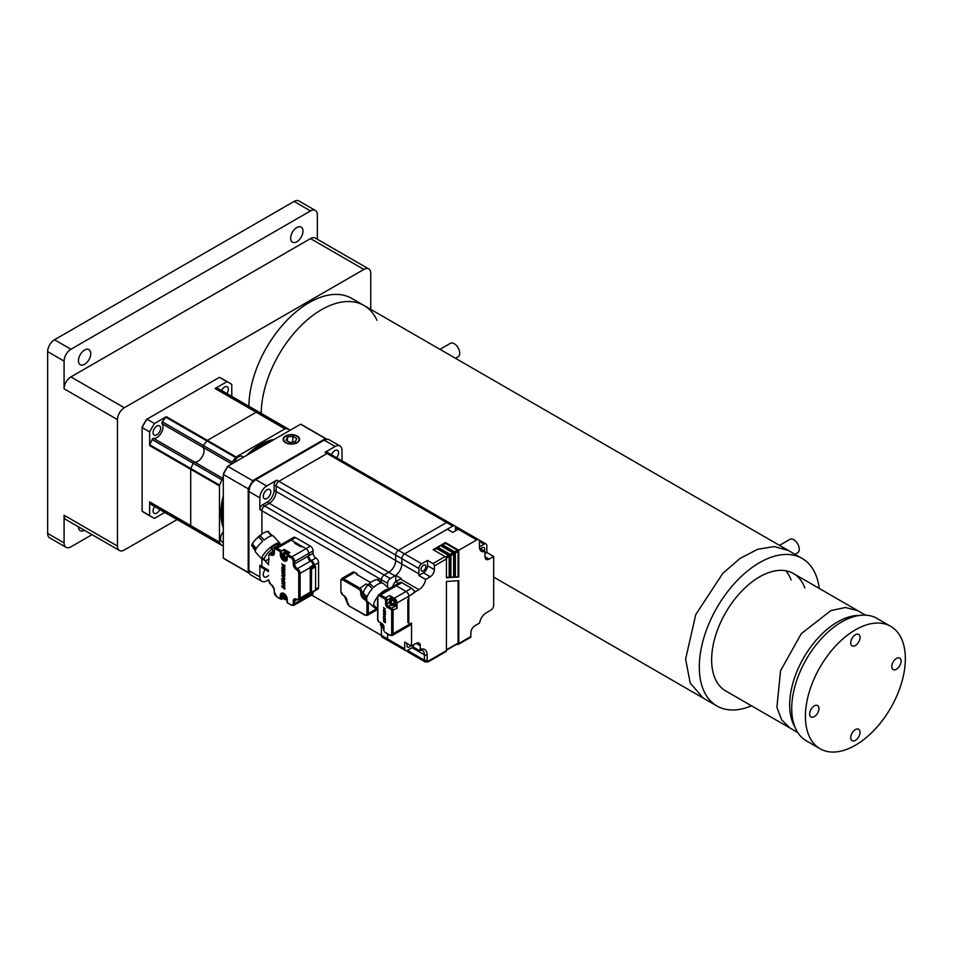 <?xml version="1.0" encoding="UTF-8"?>
<svg xmlns="http://www.w3.org/2000/svg" width="953" height="953" viewBox="0 0 953 953"><rect width="100%" height="100%" fill="white"/><g stroke="black" fill="none" stroke-linecap="round" stroke-linejoin="round"><path stroke-width="1.43" d="M84.519 530.309A8.708 5.027 -60 0 1 80.255 530.69A8.708 5.027 -60 0 1 78.456 526.818M90.773 353.599A8.708 5.027 -60 0 1 86.973 362.366A8.708 5.027 -60 0 1 80.255 364.701A8.708 5.027 -60 0 1 78.456 360.71A8.708 5.027 -60 0 1 82.256 351.943A8.708 5.027 -60 0 1 88.974 349.608A8.708 5.027 -60 0 1 90.773 353.599M302.971 231.091A8.708 5.027 -60 0 1 299.171 239.858A8.708 5.027 -60 0 1 292.464 242.193A8.708 5.027 -60 0 1 290.653 238.202A8.708 5.027 -60 0 1 294.453 229.435A8.708 5.027 -60 0 1 301.172 227.1A8.708 5.027 -60 0 1 302.971 231.091M47.65 533.418L64.077 542.9A9.685 5.587 120 0 0 66.079 547.332L49.651 537.849A9.685 5.587 -60 0 1 47.65 533.418L47.65 351.621A9.685 5.587 -60 0 1 54.5 339.768L294.072 201.44A9.685 5.587 -60 0 1 298.92 200.964L315.348 210.446A9.685 5.587 120 0 0 310.499 210.935L294.072 201.44M64.077 542.9L64.077 515.239L117.469 546.069L117.469 419.594L64.077 388.776L64.077 361.104L47.65 351.621M64.077 388.776A9.685 5.587 -60 0 1 70.927 376.911L310.499 238.595A9.685 5.587 -60 0 1 315.348 238.119L368.74 268.937A9.685 5.587 120 0 0 363.891 269.425L310.499 238.595M70.927 376.911L124.319 407.741L363.891 269.425M315.348 210.446A9.685 5.587 120 0 1 317.349 214.878L317.349 239.274M368.74 268.937A9.685 5.587 120 0 1 370.741 273.368L370.741 309.38M177.103 519.54L124.319 550.012A9.685 5.587 120 0 1 119.47 550.5A9.685 5.587 120 0 1 117.469 546.069M124.319 407.741A9.685 5.587 120 0 0 117.469 419.594M54.5 339.768L70.927 349.251L310.499 210.935M70.927 349.251A9.685 5.587 120 0 0 64.077 361.104M66.079 547.332A9.685 5.587 120 0 0 70.927 546.855L92.048 534.657M119.47 550.5L66.079 519.671A9.685 5.587 -60 0 1 64.077 515.239M248.9 406.252A85.186 49.187 -60 0 1 286.365 320.923A85.186 49.187 -60 0 1 351.728 298.396L364.046 305.508A85.186 49.187 -60 0 1 376.971 320.244M364.046 305.508A85.186 49.187 -60 0 0 298.682 328.046A85.186 49.187 -60 0 0 261.217 413.364A85.186 49.187 -60 0 1 298.682 328.046A85.186 49.187 -60 0 1 364.046 305.508L787.809 550.167M859.725 615.424A67.77 39.121 120 0 0 808.823 649.624A67.77 39.121 120 0 0 790.597 715.226A67.77 39.121 120 0 0 795.088 727.365M850.731 642.81A6.588 3.8 120 0 0 852.089 645.824A6.588 3.8 120 0 0 857.164 644.061A6.588 3.8 120 0 0 860.035 637.438A6.588 3.8 120 0 0 858.677 634.424A6.588 3.8 120 0 0 853.602 636.187A6.588 3.8 120 0 0 850.731 642.81M891.794 666.516A6.588 3.8 120 0 0 893.164 669.53A6.588 3.8 120 0 0 898.238 667.767A6.588 3.8 120 0 0 901.109 661.144A6.588 3.8 120 0 0 899.739 658.13A6.588 3.8 120 0 0 894.664 659.893A6.588 3.8 120 0 0 891.794 666.516M850.731 737.658A6.588 3.8 120 0 0 852.089 740.672A6.588 3.8 120 0 0 857.164 738.909A6.588 3.8 120 0 0 860.035 732.285A6.588 3.8 120 0 0 858.677 729.271A6.588 3.8 120 0 0 853.602 731.034A6.588 3.8 120 0 0 850.731 737.658M809.657 713.952A6.588 3.8 120 0 0 811.015 716.954A6.588 3.8 120 0 0 816.09 715.191A6.588 3.8 120 0 0 818.961 708.567A6.588 3.8 120 0 0 817.603 705.554A6.588 3.8 120 0 0 812.528 707.317A6.588 3.8 120 0 0 809.657 713.952M905.35 658.702A70.665 40.8 120 0 0 890.71 626.347A70.665 40.8 120 0 0 836.257 645.276A70.665 40.8 120 0 0 805.416 716.394A70.665 40.8 120 0 0 820.045 748.748A70.665 40.8 120 0 0 874.509 729.819A70.665 40.8 120 0 0 905.35 658.702M890.71 626.347L877.022 618.437A70.665 40.8 120 0 0 822.57 637.378A70.665 40.8 120 0 0 791.717 708.496A70.665 40.8 120 0 0 806.357 740.838L820.045 748.748M779.494 545.366L789.906 539.362A7.743 4.467 60 0 1 795.874 541.435A7.743 4.467 60 0 1 799.245 549.226A7.743 4.467 60 0 1 797.649 552.776L794.993 554.301M439.976 349.346L450.376 343.342A7.743 4.467 60 0 1 456.344 345.415A7.743 4.467 60 0 1 459.727 353.206A7.743 4.467 60 0 1 458.131 356.756L455.463 358.292M791.121 580.02A67.758 39.121 120 0 0 785.891 570.787M804.808 587.93A67.758 39.121 120 0 0 793.432 573.527A67.758 39.121 120 0 0 741.208 591.682A67.758 39.121 120 0 0 711.629 659.881A67.758 39.121 120 0 0 725.662 690.901L789.834 727.949M819.246 588.442A85.198 49.187 120 0 0 802.152 558.434A85.198 49.187 120 0 0 736.49 581.259A85.198 49.187 120 0 0 699.299 667.005A85.198 49.187 120 0 0 716.954 706.006A85.198 49.187 120 0 0 751.488 705.816M263.969 559.602A12.008 3.347 -41.9 0 1 262.039 559.328A12.008 3.347 -41.9 0 1 262.492 556.218A12.008 3.347 -41.9 0 1 271.688 546.403A12.008 3.347 -41.9 0 1 279.92 543.305L273.463 536.098A12.008 3.347 138.1 0 0 272.296 535.729L268.258 531.774M271.414 535.86A12.008 3.347 138.1 0 0 264.124 540.065L260.407 535.908L261.968 533.954L266.173 531.655L267.686 531.703L271.414 535.86M277.704 544.485A9.804 2.74 138.1 0 0 270.747 547.939M261.968 533.954L256.428 538.6L253.081 542.483L252.628 544.306A12.008 3.347 138.1 0 0 252.319 544.866A12.008 3.347 138.1 0 0 252.057 545.39L255.785 549.547A12.008 3.347 138.1 0 0 255.595 552.132L262.039 559.328M255.344 550.929L251.735 545.592M256.428 538.6L258.942 537.135L262.671 541.292A12.008 3.347 138.1 0 0 256.357 548.451L252.628 544.306M279.92 543.305A12.008 3.347 -41.9 0 1 279.979 545.247M288.723 553.336A3.776 2.18 -120 0 0 287.091 551.751A3.776 2.18 -120 0 0 285.209 551.573A3.776 2.18 -120 0 0 285.007 551.704M284.161 552.621A3.776 2.18 60 0 1 284.792 551.799A3.776 2.18 60 0 1 286.686 551.99A3.776 2.18 60 0 1 288.318 553.574M396.484 645.384A3.872 2.24 -60 0 1 396.46 645.372A3.872 2.24 -60 0 1 396.436 645.36A3.872 2.24 120 0 0 396.46 645.372L382.224 637.152A3.872 2.24 -60 0 1 381.426 635.377L381.426 626.979L381.426 635.377A3.872 2.24 120 0 0 382.224 637.152A3.872 2.24 -60 0 0 384.154 636.961M264.636 567.964A3.872 2.24 -60 0 1 262.706 568.155L260.657 566.964A3.872 2.24 120 0 1 259.847 565.189L261.908 566.38A3.872 2.24 120 0 0 262.706 568.155A3.872 2.24 -60 0 1 261.908 566.38L261.908 559.173L261.908 566.38L268.603 570.239M262.587 504.804L264.636 505.995A3.872 2.24 120 0 0 261.908 510.737A3.872 2.24 -60 0 1 264.636 505.995L269.294 503.303A9.685 5.587 120 0 0 276.144 491.45A9.685 5.587 -60 0 1 269.294 503.303L267.245 502.112A9.685 5.587 -60 0 0 274.083 490.259L274.083 484.886A3.872 2.24 120 0 1 276.823 480.145L266.697 485.994A9.685 5.587 -60 0 0 259.847 497.847L259.847 509.545A3.872 2.24 120 0 1 262.587 504.804L267.245 502.112M387.585 587.239L387.585 583.296A3.872 2.24 -60 0 1 390.325 578.554L384.154 574.993L388.812 572.3L269.294 503.303L264.636 505.995L384.154 574.993A3.872 2.24 120 0 0 381.426 579.734L381.426 582.414L381.426 579.734A3.872 2.24 -60 0 1 384.154 574.993L388.812 572.3A9.685 5.587 120 0 0 395.662 560.447L395.662 555.075A3.872 2.24 -60 0 1 398.402 550.334L446.588 522.506A3.872 2.24 -60 0 1 448.518 522.315A3.872 2.24 120 0 0 446.588 522.506L327.07 453.509A3.872 2.24 -60 0 1 329.011 453.318A3.872 2.24 120 0 0 327.07 453.509L325.021 452.318A3.872 2.24 120 0 1 326.95 452.127L454.688 525.877A3.872 2.24 -60 0 1 455.486 527.652L455.486 530.809M274.083 490.259L276.144 491.45L276.144 486.066A3.872 2.24 -60 0 1 278.884 481.325A3.872 2.24 120 0 0 276.144 486.066L274.083 484.886M276.823 480.145L278.884 481.325L327.07 453.509L278.884 481.325L398.402 550.334A3.872 2.24 120 0 0 395.662 555.075L276.144 486.066L276.144 491.45L395.662 560.447A9.685 5.587 -60 0 1 388.812 572.3L394.971 575.862A9.685 5.587 120 0 0 401.821 564.009L401.821 558.637A3.872 2.24 -60 0 1 404.56 553.884L452.746 526.068A3.872 2.24 -60 0 1 454.688 525.877L460.144 529.022M387.585 583.296L261.908 510.737L261.908 534.002L261.908 510.737L259.847 509.545M287.925 553.8A3.002 1.727 -120 0 0 286.686 552.621A3.002 1.727 -120 0 0 285.292 552.418M396.46 645.372L402.619 648.933A3.872 2.24 -60 0 1 402.619 648.933A3.872 2.24 -60 0 1 402.607 648.922M390.325 640.523A3.872 2.24 -60 0 1 388.383 640.714A3.872 2.24 -60 0 1 387.585 638.939L387.585 634.043L387.585 638.939A3.872 2.24 120 0 0 388.383 640.714L382.224 637.152M390.325 578.554L394.971 575.862M418.927 573.885L418.927 568.512A3.872 2.24 -60 0 1 421.667 563.771L427.516 560.388L427.516 565.701A5.813 3.359 -60 0 1 423.406 572.813L418.808 575.469A9.685 5.587 120 0 0 418.927 573.885L395.662 560.447L395.662 555.075L401.821 558.637L401.821 564.009A9.685 5.587 -60 0 1 395.793 575.326L395.793 580.127A5.813 3.359 -60 0 1 395.555 581.866M418.927 568.512L401.821 558.637A3.872 2.24 120 0 1 404.56 553.884L398.402 550.334L446.588 522.506L452.746 526.068M382.379 626.371L383.201 628.098L382.379 627.086A1.453 0.834 60 0 0 383.011 626.729L382.379 626.371L383.07 625.978M383.666 626.991L383.011 626.729M383.011 625.942L382.379 624.858L383.618 626.181M382.475 624.203L382.379 624.858M381.7 625.978L380.604 624.394L381.069 625.609L382.379 625.573M382.51 625.656L382.51 626.288M382.51 627.705L381.7 626.693L382.51 627.705M381.7 624.465L381.7 625.18L381.069 624.823L380.604 623.607L381.069 624.823A1.453 0.834 60 0 1 381.7 624.465L381.808 623.75M381.7 625.18L382.379 624.787M446.445 577.315L449.185 577.137L449.185 556.576L448.506 555.385L436.522 548.475L433.782 550.06M436.522 548.475L436.522 547.689L433.103 549.655L445.075 556.576A1.942 1.12 -120 0 1 446.445 558.946L446.445 577.756L449.876 577.542L449.876 556.969A1.942 1.12 60 0 0 448.506 554.598L436.522 547.689M449.185 577.137L449.876 577.542M450.9 577.03L454.319 577.256L450.9 577.47L450.9 556.373A1.942 1.12 -120 0 0 449.53 554.003L437.546 547.093L440.977 545.116L438.237 547.487M453.64 576.863L453.64 554.003L452.949 552.823L440.977 545.902M440.977 545.116L452.949 552.025A1.942 1.12 60 0 1 454.319 554.408L454.319 577.256M455.343 576.756L458.774 576.97L455.343 577.196L455.343 553.812A1.942 1.12 -120 0 0 453.973 551.442L442.001 544.52L445.42 542.543L445.42 543.341L442.68 544.913M458.083 576.577L458.083 551.442L457.404 550.25L445.42 543.341M458.774 576.97L458.774 550.25L445.42 542.543M427.516 560.388L432.996 563.557A1.942 1.12 60 0 1 434.365 565.927L434.365 569.644A5.813 3.359 120 0 1 430.256 576.756L423.406 572.813M395.793 575.326L401.273 578.495A9.685 5.587 -60 0 1 400.451 579.019L395.793 581.711A3.872 2.24 120 0 0 393.053 586.405M393.065 586.166A5.813 3.359 -60 0 1 392.255 586.869M423.406 565.296A3.383 1.954 120 0 0 421.202 568.286A3.383 1.954 120 0 0 421.714 571.002A3.383 1.954 120 0 0 423.406 570.835A3.383 1.954 120 0 0 425.622 567.845A3.383 1.954 120 0 0 425.109 565.129A3.383 1.954 120 0 0 423.406 565.296M421.667 563.771L404.56 553.884L447.267 529.225L452.746 532.393L458.226 529.225L455.486 527.652M458.774 550.25L476.703 539.898A3.872 2.24 -60 0 1 478.644 539.708A3.872 2.24 -60 0 1 479.442 541.483L479.442 546.855L484.1 544.163A3.872 2.24 -60 0 1 486.03 543.972A3.872 2.24 -60 0 1 486.84 545.747L486.84 552.502L484.982 553.574M486.03 543.972L460.156 529.034A3.872 2.24 120 0 0 458.226 529.225L476.703 539.898M484.172 550.941A3.383 1.954 120 0 0 483.933 547.475A3.383 1.954 120 0 0 482.242 547.641A3.383 1.954 120 0 0 480.812 549.011M479.573 548.297L484.982 551.418L484.982 556.731A5.813 3.359 120 0 0 486.185 559.387A5.813 3.359 120 0 0 489.092 559.101L493.678 556.457L486.84 552.502M493.678 556.457L493.678 605.346A3.872 2.24 -60 0 1 490.938 610.087L486.292 612.779A9.685 5.587 120 0 0 479.573 623.048L474.963 625.704A5.813 3.359 120 0 0 470.853 632.816L470.853 636.544A1.942 1.12 -120 0 1 470.46 637.426L458.369 644.407A1.942 1.12 60 0 1 457.404 644.311L456.999 644.085M407.372 643.609A3.383 1.954 120 0 0 407.598 647.087A3.383 1.954 120 0 0 409.29 646.92A3.383 1.954 120 0 0 410.719 645.538M418.867 650.268L420.237 649.446A11.615 6.707 120 0 1 427.147 654.83A1.942 1.12 180 0 1 424.407 654.83L412.089 647.706A9.685 5.587 120 0 1 413.399 647.099L418.867 650.268L420.237 649.446L420.237 645.741A5.813 3.359 120 0 0 419.034 643.072A5.813 3.359 120 0 0 416.127 643.358L411.541 646.015L404.691 642.06L404.691 648.814A3.872 2.24 -60 0 0 405.501 650.589L388.383 640.714M412.089 647.706L407.431 650.399A3.872 2.24 -60 0 1 405.501 650.589M413.399 647.099L413.399 644.943M407.3 650.47A3.872 2.24 120 0 0 408.098 652.09L425.205 661.978A3.872 2.24 -60 0 1 424.407 660.203L424.407 654.83A9.685 5.587 120 0 0 422.405 650.387L419.725 650.399M427.147 654.83L427.147 660.203A1.942 1.12 -60 0 0 428.516 660.989A1.942 1.12 60 0 1 428.111 661.87L446.052 651.518A1.942 1.12 -120 0 0 446.445 650.637L446.445 581.473L458.774 580.699L458.774 643.525A1.942 1.12 60 0 1 458.369 644.407M457.404 643.525L458.083 643.132L458.083 580.734M479.442 546.855A9.685 5.587 120 0 0 481.444 551.287A9.685 5.587 120 0 0 484.982 551.418M411.541 646.015L411.541 623.048A3.872 2.24 -120 0 1 410.743 624.823L408.003 626.407A3.872 2.24 60 0 1 406.061 626.216M408.801 621.868L408.801 624.632A3.872 2.24 60 0 1 408.003 626.407A3.872 2.24 -120 0 0 408.801 624.632L408.801 596.173L408.801 598.937L407.848 599.497L407.848 622.416L408.801 621.868L407.979 621.701M414.221 592.349L414.281 592.385A3.872 2.24 -60 0 0 412.637 593.957L415.591 591.563L413.495 590.348L415.591 591.563L414.507 591.587M413.495 590.348A3.872 2.24 -120 0 0 411.541 588.275L401.821 582.664A3.872 2.24 -120 0 0 399.879 582.462A3.872 2.24 -120 0 0 399.867 582.474M397.032 608.348L391.683 610.635L391.004 609.455L391.683 608.264L395.662 605.977A1.942 1.12 -120 0 1 397.032 608.348L397.032 602.975A3.872 2.24 60 0 0 394.292 598.234L406.061 591.432L396.341 585.821A3.872 2.24 -120 0 0 394.411 585.63A3.872 2.24 60 0 1 396.341 585.821L406.061 591.432A3.872 2.24 60 0 1 408.801 596.173A3.872 2.24 -120 0 0 406.061 591.432L411.541 588.275M414.281 592.385L418.927 589.693A9.685 5.587 120 0 0 425.646 579.424L430.256 576.756M418.808 575.469L425.646 579.424M394.84 603.452L395.495 602.641A3.002 1.727 -120 0 0 393.398 599.377A3.002 1.727 -120 0 0 392.017 599.175M395.007 604.357A3.002 1.727 -120 0 0 395.519 603.046L394.804 603.821M287.437 554.086A3.383 1.954 -120 0 0 284.304 552.537A3.383 1.954 -120 0 0 284.054 552.728M285.054 556.743L284.423 555.659L285.054 556.743L287.163 557.005M284.423 555.587L283.744 555.98L283.744 555.265L284.566 553.3A3.228 1.858 60 0 1 284.899 553.467A3.228 1.858 60 0 1 285.245 553.693L284.423 555.659M283.744 555.98L283.112 555.623A1.453 0.834 60 0 1 283.744 555.265M284.566 553.3L284.566 554.86M282.648 554.408L283.112 555.623L282.648 554.408M283.744 556.778L282.648 555.194L283.112 556.409L284.423 556.373M284.566 556.457L284.566 557.088M284.566 558.506L283.744 557.493L284.566 558.506M284.423 557.886L284.423 557.171L285.054 557.529A1.453 0.834 60 0 1 284.423 557.886L285.245 558.899L284.423 557.886M284.423 557.171L285.114 556.778M285.245 556.695L287.163 557.803L285.054 557.529M313.882 591.241A3.872 2.24 60 0 1 313.394 591.706L317.778 589.18A3.872 2.24 -120 0 0 318.576 587.405L318.576 562.746A3.872 2.24 -120 0 0 315.848 557.993A3.872 2.24 60 0 1 313.108 553.252L313.108 550.882A3.872 2.24 -120 0 0 310.368 546.14L295.585 537.611A3.872 2.24 -120 0 0 293.643 537.421L289.259 539.946A3.872 2.24 60 0 1 291.201 540.137A3.872 2.24 -120 0 0 289.259 539.946L275.167 548.082A3.872 2.24 60 0 1 277.097 548.273L276.418 549.464A2.907 1.68 60 0 0 274.357 550.643L274.357 553.014A4.836 2.799 -120 0 1 270.938 554.991L271.629 553.812A3.872 2.24 -120 0 0 273.559 554.003L274.357 552.228M284.292 549.428L289.903 552.669L287.294 554.169L287.294 555.742L291.201 557.993L291.88 556.814L305.984 548.678A3.872 2.24 60 0 1 308.724 553.419A3.872 2.24 -120 0 0 305.984 548.678L291.201 540.137L277.097 548.273L281.683 550.929L281.683 554.717A3.967 2.287 -120 0 0 284.494 559.578A3.967 2.287 -120 0 0 286.472 559.78L287.294 558.744A4.932 2.847 -120 0 1 283.803 560.769A4.932 2.847 -120 0 1 280.313 554.717L280.313 551.716L284.292 549.428L284.292 552.335M313.108 550.882L308.724 553.419L308.724 555.79L308.724 553.419L294.62 561.555L294.62 563.926A3.872 2.24 -120 0 0 297.36 568.667L310.499 561.079A3.872 2.24 60 0 1 307.771 556.338L308.724 555.79A3.872 2.24 -120 0 0 311.464 560.531A3.872 2.24 60 0 1 314.18 564.843L313.192 565.165A3.872 2.24 -120 0 0 310.499 561.079M297.36 599.651L295.43 599.461A3.872 2.24 -120 0 0 294.62 601.236L294.62 603.606L313.108 592.933A3.872 2.24 -120 0 1 312.298 594.708L307.926 597.233A3.872 2.24 -120 0 0 308.724 595.47L308.724 594.398L308.724 595.47A3.872 2.24 60 0 1 307.926 597.233A3.872 2.24 60 0 1 305.984 597.043M313.108 592.933L313.108 591.825M267.043 489.747A5.325 3.073 120 0 0 263.564 494.44A5.325 3.073 120 0 0 264.374 498.705A5.325 3.073 120 0 0 267.043 498.443A5.325 3.073 120 0 0 270.521 493.749A5.325 3.073 120 0 0 269.699 489.485A5.325 3.073 120 0 0 267.043 489.747M336.635 457.714A5.325 3.073 120 0 0 337.469 450.364A5.325 3.073 120 0 0 334.801 450.626A5.325 3.073 120 0 0 331.513 454.76M325.021 452.318L335.146 446.469A9.685 5.587 -60 0 1 339.983 445.992A9.685 5.587 -60 0 1 341.996 450.424L341.996 460.811M339.983 445.992L329.035 439.667A9.685 5.587 120 0 0 324.199 440.155L255.738 479.669A9.685 5.587 120 0 0 248.9 491.522L248.9 570.573A9.685 5.587 120 0 0 250.901 575.004L261.861 581.318A9.685 5.587 -60 0 1 259.847 576.887L259.847 565.189M265.208 569.596A5.325 3.073 120 0 0 264.374 576.958A5.325 3.073 120 0 0 267.043 576.684A5.325 3.073 120 0 0 268.603 575.398M268.603 579.746L266.697 580.842A9.685 5.587 -60 0 1 261.861 581.318M391.766 603.487L391.135 602.403L391.766 603.487L393.875 603.761A3.228 1.858 60 0 1 393.875 604.547L391.766 604.285A1.453 0.834 60 0 1 391.135 604.643L391.957 605.655L391.135 604.643L391.135 603.916L391.766 604.285M390.456 602.01L390.456 602.737L389.825 602.379L389.36 601.152L389.825 602.379A1.453 0.834 60 0 1 390.456 602.01L391.278 600.056A3.228 1.858 60 0 1 391.623 600.223A3.228 1.858 60 0 1 391.957 600.45L391.135 602.403M390.456 603.523L389.36 601.951L389.825 603.166L391.135 603.13M391.278 603.213L391.278 603.845M391.278 605.262L390.456 604.25L391.278 605.262M394.113 605.274A3.383 1.954 -120 0 0 394.411 605.155A3.383 1.954 -120 0 0 395.114 603.606A3.383 1.954 -120 0 0 393.637 600.199A3.383 1.954 -120 0 0 391.016 599.282A3.383 1.954 -120 0 0 390.766 599.485M390.456 602.737L391.147 602.344M391.278 600.056L391.278 601.617M391.957 603.452L393.875 604.547M391.826 603.523L391.135 603.916M285.054 597.531L284.423 596.447L285.054 597.531L287.163 597.793M285.245 594.481L284.423 596.447M284.423 596.375L283.744 596.769L283.744 596.042L284.566 594.088M283.744 596.769L283.112 596.411A1.453 0.834 60 0 1 283.744 596.042M282.648 595.184L283.112 596.411L282.648 595.184M284.566 594.315L284.566 595.649M284.566 599.294L282.648 595.982L284.566 599.294M285.245 597.483L287.163 598.579L285.054 598.317A1.453 0.834 60 0 1 284.423 598.675L285.245 599.687L284.423 598.675L284.423 597.96L285.054 598.317M284.423 597.96L285.114 597.555M284.566 597.245L284.566 597.876M284.423 597.162L283.744 597.555M366.822 600.283L362.831 595.196L366.845 598.103A12.008 4.896 131.6 0 0 367.524 601.546L374.398 607.645A12.008 4.896 -48.4 0 1 373.874 603.559A12.008 4.896 -48.4 0 1 377.579 596.745M389.169 588.656L383.451 583.581A12.008 4.896 131.6 0 0 382.117 583.033L378.15 579.507A12.008 4.896 131.6 0 0 377.15 579.531L381.117 583.057A12.008 4.896 131.6 0 0 373.826 587.262L369.859 583.736A12.008 4.896 131.6 0 0 368.513 585.071L372.48 588.597A12.008 4.896 131.6 0 0 367.203 596.792L363.236 593.278A12.008 4.896 131.6 0 0 363.033 593.945A12.008 4.896 131.6 0 0 362.879 594.589L362.831 595.196M363.236 593.278L364.153 590.229L367.119 585.761L368.513 585.071M377.876 579.341L374.303 580.21L370.3 582.617L369.859 583.736M378.091 580.127L378.15 579.507M380.211 593.826A12.008 4.896 -48.4 0 1 388.371 589.109M376.852 608.145A12.008 4.896 -48.4 0 1 374.398 607.645M367.632 585.178A3.872 2.24 -120 0 0 366.226 583.927L367.894 584.892M354.719 572.384A3.872 2.24 -120 0 0 352.789 572.193L341.698 578.59A3.872 2.24 60 0 1 343.64 578.781L359.376 587.882A3.872 2.24 60 0 1 362.116 592.623L360.746 592.623A2.907 1.68 60 0 0 358.697 589.061L342.949 579.972L343.64 578.781L354.719 572.384L357.184 573.801L356.91 574.599M370.514 582.45L356.362 574.278L357.184 573.801M395.483 604.952A3.776 2.18 -120 0 0 395.698 604.857A3.776 2.18 -120 0 0 396.281 601.831A3.776 2.18 -120 0 0 393.815 598.508A3.776 2.18 -120 0 0 391.921 598.317A3.776 2.18 -120 0 0 391.731 598.46M390.873 599.377A3.776 2.18 60 0 1 391.516 598.555A3.776 2.18 60 0 1 393.398 598.746A3.776 2.18 60 0 1 395.864 602.07A3.776 2.18 60 0 1 395.292 605.095A3.776 2.18 60 0 1 394.256 605.238M278.967 545.89L276.751 543.424M284.78 565.498L284.911 566.725L284.256 565.2L283.565 566.964L283.017 564.593L283.017 566.654L281.802 563.783L283.291 567.464L284.78 566.797L284.482 567.797L284.911 566.725L283.434 567.392M281.802 563.783L283.148 566.57M284.256 565.2L284.911 565.427M283.565 564.915L283.708 566.892M283.017 564.593L283.708 564.843M283.672 576.005L281.802 575.159L284.911 575.267L284.22 577.816L283.672 576.005M284.78 576.088L284.78 575.338M284.22 577.816L284.363 576.065M281.802 575.159L284.911 575.267M281.802 578.697L284.077 578.888L281.802 575.695L284.78 579.186L281.802 579.46L281.945 578.614L283.982 578.793M281.802 575.695L284.721 578.662L284.59 579.627M284.971 569.894L284.84 569.977C283.851 571.776 282.815 571.181 281.743 568.191A2.168 1.251 60 0 1 282.195 567.19L282.314 568.512C282.838 570.335 283.494 570.716 284.28 569.656L284.423 571.05L284.971 569.894L284.518 568.322L283.982 568.631M284.018 570.335L284.28 569.656M282.731 567.785L282.314 568.512L282.207 567.19A2.168 1.251 60 0 1 282.207 567.19L282.326 567.118A2.168 1.251 -120 0 0 282.326 567.118A2.168 1.251 -120 0 0 282.314 567.13M284.423 569.572C283.625 570.633 282.97 570.251 282.445 568.441M284.78 588.537L281.802 586.822L284.78 589.216L284.911 588.466L284.78 589.216M281.802 586.822L284.911 588.466M281.814 585.845L284.78 587.93L282.838 586.131L284.685 585.499M284.78 585.082L281.802 583.367L283.589 585.071M284.78 587.93L284.78 587.251M283.005 586.071L284.911 587.179M281.802 583.367L284.911 584.999M283.553 572.181L281.814 572.979L283.589 572.193L281.802 571.169L281.945 570.406L284.911 572.122L282.838 573.253L284.911 574.302L284.78 575.064L284.78 574.373M281.814 572.979L284.78 575.064M281.802 570.49L284.852 572.539M283.005 573.194L284.911 574.302M282.541 582.354L284.054 583.224L283.875 581.437L282.529 580.818L282.541 582.354L282.6 580.794M284.113 583.176L282.684 582.271M281.743 581.127C282.731 579.448 283.756 579.996 284.84 582.748L284.423 583.939L281.743 581.127L282.231 580.079M284.494 583.891L284.971 582.664C283.899 579.912 282.862 579.376 281.885 581.044M314.883 590.324L315.574 589.931L315.574 566.856L314.204 564.831M315.372 590.372L311.405 592.671L311.595 569.144L310.178 566.904L313.192 565.165M311.405 592.671L310.178 592.826A3.872 2.24 -120 0 0 310.225 592.218L310.225 567.559A3.872 2.24 -120 0 0 310.178 566.904M307.771 556.338L294.62 563.926L293.25 563.926A4.836 2.799 -120 0 0 296.681 569.858L297.36 568.667A3.872 2.24 60 0 1 300.1 573.408L300.1 598.067A3.872 2.24 60 0 1 299.302 599.842L312.441 592.254A3.872 2.24 -120 0 0 312.918 591.789M295.382 543.651L295.513 542.626L294.56 543.174L300.719 546.736L301.672 546.188L305.984 548.678L310.368 546.14M283.315 598.365L281.683 599.294L280.313 598.508L281.683 599.294L281.683 595.506L280.313 595.506A4.932 2.847 -120 0 1 283.803 593.493A4.932 2.847 -120 0 1 287.294 599.532L287.246 598.782M268.746 557.672L268.603 562.949M270.438 553.181L273.285 550.774L272.57 552.061M270.33 547.475L273.285 550.774M287.294 558.744L287.294 554.169L291.88 556.814A3.872 2.24 60 0 1 294.62 561.555L293.25 561.555L293.25 563.926M295.513 542.626L291.201 540.137L295.585 537.611M287.294 599.532L287.294 602.534L291.404 605.238L293.822 605.381A3.872 2.24 60 0 0 294.62 603.606L293.25 603.606L293.25 601.236L297.086 599.818M269.127 558.946C259.109 564.986 265.947 552.025 275.56 546.736L279.86 545.378M385.298 608.562L384.416 609.741L385.298 608.562L384.571 609.432L383.523 607.526L384.381 609.17M384.416 609.741L383.523 607.526M384.571 608.205L384.714 609.36M384.643 614.864L383.523 614.351L385.441 614.387L384.964 615.948L384.643 614.864M384.964 615.948L385.107 614.899M383.523 614.351L385.441 614.387M383.523 616.472L384.881 616.591L383.523 614.673L385.298 616.77L383.523 616.936L384.786 616.484M383.523 614.673L385.191 617.032M385.477 611.159L385.334 611.242C384.738 612.314 384.119 611.957 383.487 610.17A1.298 0.75 60 0 1 383.749 609.575L385 611.052L385.072 610.289L385.083 611.886L384.821 610.432M385.143 610.968L383.952 610.289M385.298 622.38L383.523 621.356L385.298 622.785M383.523 621.356L385.441 622.297M384.559 620.284L383.523 620.772L384.595 620.296L383.654 619.2L385.441 620.224L384.142 620.939L385.298 621.606M383.523 620.772L385.298 622.023M383.523 619.271L385.274 620.546M384.309 620.88L385.441 621.535M384.559 612.553L383.523 613.041L384.595 612.576L383.654 611.469L385.441 612.493L384.142 613.208L385.298 613.887M383.523 613.041L385.298 614.292M383.523 611.552L385.393 612.743M384.309 613.148L385.441 613.803M383.487 617.925L385.334 618.902C384.905 620.141 384.285 619.807 383.487 617.925L383.809 617.294M385.477 618.819L385.095 619.617L385.477 618.819L383.618 617.854M390.933 599.223L390.933 597.876L386.966 600.164L386.966 603.964L385.596 603.88M377.579 604.357L377.579 606.072M395.662 605.977L394.423 605.262M390.933 597.876A1.942 1.12 -120 0 0 389.563 595.506L394.292 598.234M377.579 607.919L377.579 599.461M223.3 542.209A7.255 4.193 -60 0 1 222.073 541.864A7.255 4.193 -60 0 1 223.3 531.738M234.235 462.527A7.255 4.193 -60 0 1 238.774 456.761A7.255 4.193 -60 0 1 242.396 456.404A7.255 4.193 -60 0 1 243.301 457.285M272.975 440.155A56.144 32.414 120 0 0 249.472 453.735M223.3 499.062A56.144 32.414 120 0 0 223.3 526.199M260.395 412.911A1.549 0.893 120 0 0 260.288 412.828A1.549 0.893 120 0 0 260.157 412.78A67.758 39.121 120 0 0 256.726 412.101A1.549 0.893 120 0 0 256.154 412.244L207.409 440.393A1.549 0.893 120 0 0 206.837 440.905A67.758 39.121 120 0 0 203.406 445.539A1.549 0.893 120 0 0 203.132 447.398A8.708 5.027 -60 0 1 203.287 454.521A8.708 5.027 -60 0 1 197.902 461.288A8.708 5.027 -60 0 1 194.638 462.098A1.549 0.893 120 0 0 193.173 463.265A67.758 39.121 120 0 0 190.874 468.554A1.549 0.893 120 0 0 190.719 469.305L190.719 525.603A1.549 0.893 120 0 0 190.874 526.163A67.758 39.121 120 0 0 193.173 528.796A1.549 0.893 120 0 0 193.28 528.879A1.549 0.893 120 0 0 193.411 528.939M289.247 430.768A1.549 0.893 120 0 0 289.033 429.422A1.549 0.893 120 0 0 288.914 429.374A67.758 39.121 120 0 0 285.483 428.695A1.549 0.893 120 0 0 284.911 428.838L236.165 456.987A1.549 0.893 120 0 0 235.594 457.5A67.758 39.121 120 0 0 232.163 462.145A1.549 0.893 120 0 0 231.829 463.92M222.156 545.533L203.287 534.657A1.549 0.893 120 0 0 203.287 534.657L203.287 534.657A1.549 0.893 120 0 0 203.287 534.657L162.213 510.939A1.549 0.893 -60 0 1 162.201 510.939A1.549 0.893 -60 0 0 162.224 510.951M223.3 478.692A1.549 0.893 120 0 0 221.93 479.859A67.758 39.121 120 0 0 219.619 485.16A1.549 0.893 120 0 0 219.464 485.911L219.464 542.197A1.549 0.893 120 0 0 219.619 542.769A67.758 39.121 120 0 0 221.93 545.402A1.549 0.893 120 0 0 222.037 545.485A1.549 0.893 120 0 0 222.811 545.402A1.549 0.893 120 0 0 223.3 544.985M223.3 495.941A56.144 32.414 120 0 0 223.3 527.736M274.309 439.393A56.144 32.414 120 0 0 246.767 455.296M287.389 437.082L285.936 440.191L289.891 442.478L295.287 441.644L296.74 438.523L292.785 436.248L287.389 437.082L287.389 441.025M292.785 442.025L292.785 436.248M285.864 436.2L285.864 436.2A7.743 4.467 0 0 0 285.864 442.526A7.743 4.467 0 0 0 296.812 442.526A7.743 4.467 0 0 0 296.812 436.2A7.743 4.467 0 0 0 285.864 436.2M219.619 485.16L190.874 468.554A1.549 0.893 120 0 0 190.719 469.305L190.719 525.603A1.549 0.893 120 0 0 190.874 526.163L149.8 502.457A1.549 0.893 -60 0 1 149.645 501.886L149.645 515.561A77.443 44.708 -60 0 0 151.992 517.098A77.443 44.708 -60 0 0 154.493 518.372L164.786 512.428M149.645 445.599A1.549 0.893 -60 0 1 149.8 444.848A67.758 39.121 -60 0 1 152.099 439.559A1.549 0.893 -60 0 1 153.564 438.38A8.708 5.027 120 0 0 161.188 432.984A8.708 5.027 120 0 0 162.058 423.68A1.549 0.893 -60 0 1 162.332 421.834A67.758 39.121 -60 0 1 165.774 417.188A1.549 0.893 -60 0 1 166.334 416.675L154.493 423.513A77.443 44.708 -60 0 0 149.645 431.912L149.645 445.599L219.464 485.911M223.3 478.644L194.638 462.098A1.549 0.893 120 0 0 193.173 463.265L152.099 439.559M232.163 462.145L203.406 445.539A1.549 0.893 120 0 0 203.132 447.398L162.058 423.68M285.483 428.695L256.726 412.101A1.549 0.893 120 0 0 256.154 412.244L207.409 440.393A1.549 0.893 120 0 0 206.837 440.905L165.774 417.188M226.933 381.688L219.404 377.34A77.443 44.708 120 0 1 221.906 378.615L229.435 382.963A77.443 44.708 -60 0 0 226.933 381.688L215.092 388.526A1.549 0.893 -60 0 1 215.664 388.383A67.758 39.121 -60 0 1 219.095 389.062A1.549 0.893 -60 0 1 219.214 389.122A1.549 0.893 -60 0 1 219.321 389.193M289.152 429.505L260.288 412.828A1.549 0.893 120 0 0 260.157 412.78L219.095 389.062M221.93 545.402L193.173 528.796A1.549 0.893 120 0 0 193.28 528.879L152.218 505.173A1.549 0.893 -60 0 1 152.099 505.09A67.758 39.121 -60 0 1 149.8 502.457M221.584 390.48A5.325 3.073 -60 0 1 224.598 387.001A5.325 3.073 -60 0 1 227.255 386.739A5.325 3.073 -60 0 1 226.85 393.518M231.782 396.377L231.782 384.488A77.443 44.708 -60 0 0 229.435 382.963M215.664 388.383L256.726 412.101A67.758 39.121 -60 0 1 260.157 412.78L288.914 429.374M153.564 438.38L194.638 462.098A8.708 5.027 120 0 0 202.262 456.69A8.708 5.027 120 0 0 203.132 447.398L231.782 463.944M156.828 434.818A5.325 3.073 -60 0 1 154.172 435.08A5.325 3.073 -60 0 1 153.35 430.816A5.325 3.073 -60 0 1 156.828 426.122A5.325 3.073 -60 0 1 159.496 425.86A5.325 3.073 -60 0 1 160.307 430.125A5.325 3.073 -60 0 1 156.828 434.818M149.8 444.848L190.874 468.554A67.758 39.121 -60 0 1 193.173 463.265L221.93 479.859M162.332 421.834L203.406 445.539A67.758 39.121 -60 0 1 206.837 440.905L235.594 457.5M159.842 509.581A5.325 3.073 -60 0 1 156.828 513.059A5.325 3.073 -60 0 1 154.172 513.322A5.325 3.073 -60 0 1 154.577 506.531M152.099 505.09L193.173 528.796A67.758 39.121 -60 0 1 190.874 526.163L219.619 542.769M219.404 377.34L146.536 419.415A76.478 44.16 120 0 0 142.116 427.075L142.116 511.225L149.645 515.561M149.645 431.912L142.116 427.575A77.443 44.708 120 0 1 146.965 419.165L154.493 423.513M142.116 511.225A77.443 44.708 120 0 0 144.463 512.75L151.992 517.098M285.519 442.716A8.232 4.753 0 0 0 294.489 443.753A8.232 4.753 0 0 0 299.564 439.357A8.232 4.753 0 0 0 297.157 435.997A8.232 4.753 0 0 0 288.187 434.973A8.232 4.753 0 0 0 283.112 439.357A8.232 4.753 0 0 0 285.519 442.716M249.579 489.127L248.209 488.829A77.443 44.708 -60 0 1 253.069 480.431L325.509 438.606L325.926 439.941M326.903 439.226L303.09 425.491A77.443 44.708 120 0 0 300.588 424.216L325.509 438.606A77.443 44.708 -60 0 1 326.843 439.238M249.579 572.181L248.209 572.479L248.209 488.829L223.3 474.439L223.3 558.089A77.443 44.708 120 0 0 225.647 559.625L249.46 573.372M249.424 573.313A77.443 44.708 -60 0 1 248.209 572.479L223.3 558.089M300.588 424.216L228.148 466.041A77.443 44.708 120 0 0 223.3 474.439L223.3 473.951A76.478 44.16 -60 0 1 227.719 466.291L254.01 481.468M865.55 615.173L857.771 610.682L845.43 607.502L830.921 610.575L801.294 633.626L780.567 670.745L776.898 707.329L781.639 719.86L790.013 728.056L797.78 732.547M802.152 558.434L788.453 550.524L774.253 546.569L757.611 549.297L739.957 558.494L722.803 573.361L695.761 614.59L685.612 659.095L690.198 683.075L703.254 698.096L716.954 706.006M260.669 534.883A11.031 3.085 138.1 0 0 257.715 537.349M260.407 535.908A12.008 3.347 138.1 0 0 258.942 537.135M268.579 531.571A12.008 3.347 138.1 0 0 267.686 531.703M311.643 595.089L404.691 648.814M445.647 557.04L448.506 555.385M449.185 556.576L446.326 558.232M450.9 556.373L449.876 556.969M448.506 554.598L449.53 554.003M453.64 554.003L450.781 555.659M450.09 554.467L452.949 552.823M455.343 553.812L454.319 554.408M452.949 552.025L453.973 551.442M458.083 551.442L455.224 553.085M454.545 551.906L457.404 550.25M446.445 558.946L434.365 565.927M432.996 563.557L445.075 556.576M395.793 581.711L398.497 583.272M395.793 580.127L397.163 580.925M484.982 556.731L489.092 559.101M420.237 645.741L416.127 643.358M407.431 650.399L424.407 660.203A1.942 1.12 -0 0 0 427.147 660.203M428.516 660.989L446.445 650.637M446.445 649.851L458.083 643.132M458.774 643.525L470.853 636.544M484.1 544.163L479.442 541.483M391.683 610.635L391.683 633.721L393.053 633.721L411.541 623.048M401.821 582.664L380.604 594.91L385.596 597.793L389.563 595.506M412.637 593.957L397.032 602.975M418.927 589.693L400.451 579.019M427.516 565.701L434.365 569.644M284.304 552.537L283.756 552.847A3.383 1.954 60 0 1 285.447 553.014A3.383 1.954 60 0 1 287.032 554.61M308.724 555.79L313.108 553.252M315.848 557.993L311.464 560.531M318.576 562.746L314.371 565.177M315.574 589.145L318.576 587.405M335.146 446.469L324.199 440.155M255.738 479.669L266.697 485.994M248.9 570.573L259.847 576.887M259.847 497.847L248.9 491.522M389.241 601.462L390.468 599.604A3.383 1.954 60 0 1 392.171 599.771A3.383 1.954 60 0 1 394.566 603.916A3.383 1.954 60 0 1 393.863 605.477L394.411 605.155M369.824 583.141A11.031 4.503 131.6 0 0 367.763 585.166M358.697 589.061L366.226 583.927M363.224 591.98L362.116 592.623L362.116 593.409L362.879 592.969M364.642 598.317L364.165 599.342A4.836 2.799 -120 0 1 360.746 593.409L362.116 593.409A3.872 2.24 -120 0 0 364.058 597.555M368.096 602.046A3.872 2.24 60 0 1 368.275 603.285L368.275 613.565A3.872 2.24 60 0 1 367.477 615.34L377.579 609.503M369.014 602.868L366.905 603.285L366.905 613.565L368.275 613.565L377.174 608.431M365.535 615.15L349.31 606.108L347.059 601.319A4.836 2.799 -120 0 0 343.64 595.387L342.949 594.994A2.907 1.68 60 0 1 340.9 591.432L340.9 581.163A2.907 1.68 60 0 1 342.949 579.972M366.905 613.565A2.907 1.68 60 0 1 364.856 614.745M366.905 603.285A2.907 1.68 60 0 0 364.856 599.735L365.202 598.853M364.856 599.735L364.165 599.342M360.746 593.409L360.746 592.623M349.108 605.655A2.907 1.68 60 0 1 347.059 602.105M344.259 595.816L346.773 601.712L346.999 600.557M343.83 595.828L343.151 595.434L343.83 595.828M342.949 594.994L340.9 591.432M340.9 590.646L340.9 581.163M314.812 565.629L310.845 567.917M310.916 567.952L314.883 565.665M310.225 567.559L300.1 573.408L298.73 573.408A2.907 1.68 60 0 0 296.681 569.858M298.73 573.408L298.73 598.067L300.1 598.067L310.225 592.218M311.595 592.218L315.574 589.931M315.574 566.856L311.595 569.144M282.672 594.934L281.683 595.506A3.967 2.287 -120 0 1 282.505 593.683C284.447 593.445 285.948 595.268 287.02 599.139L287.02 602.701L291.88 605.191M274.357 591.908L276.62 596.697L280.313 598.508L280.313 595.506M274.357 592.695L274.083 589.931L274.357 592.695A2.907 1.68 60 0 0 276.418 596.256M271.569 584.82L274.309 589.573M271.14 584.844L270.938 584.403A2.907 1.68 60 0 1 268.889 580.842L271.14 584.844M274.357 590.324A4.836 2.799 -120 0 0 270.938 584.403M268.889 580.055L268.889 580.842M274.083 552.395L271.629 553.812A3.872 2.24 60 0 0 269.687 553.622L274.083 551.084M268.889 556.183A2.907 1.68 60 0 1 270.938 554.991M274.357 550.643L274.357 553.014M280.313 551.716L276.418 549.464M280.313 554.717L282.672 554.146M287.294 557.958L287.02 554.789M299.302 599.842L296.681 599.258A4.836 2.799 -120 0 0 293.25 601.236M298.73 598.067A2.907 1.68 60 0 1 296.681 599.258M293.25 603.606A2.907 1.68 60 0 1 291.201 604.786M291.201 557.993A2.907 1.68 60 0 1 293.25 561.555M382.487 623.929L383.666 626.645L383.666 630.445L383.868 626.312M390.647 605L388.336 606.334L391.683 608.264A1.942 1.12 60 0 1 393.053 610.635L393.053 633.721A3.872 2.24 60 0 1 392.255 635.496L408.003 626.407M390.325 635.306L389.634 634.901A2.907 1.68 60 0 0 391.683 633.721M389.634 634.901L384.643 632.018L389.837 635.353L392.255 635.496M381.903 623.488L378.544 621.547L381.903 623.488A2.907 1.68 -120 0 1 383.952 627.038L383.952 630.838M377.864 619.569L378.544 621.547M389.277 602.63L386.966 603.964A1.942 1.12 -120 0 0 388.336 606.334L387.645 607.514L391.004 609.455M385.596 597.793A1.942 1.12 60 0 1 386.966 600.164L385.596 600.164L384.917 598.984L385.596 597.793M399.879 582.462L378.663 594.72A3.872 2.24 60 0 1 380.604 594.91L379.913 596.101L384.917 598.984M387.645 607.514A2.907 1.68 -120 0 1 385.596 603.964L385.596 600.164M377.864 620.367L377.864 597.281A2.907 1.68 60 0 1 379.913 596.101M377.864 596.495L377.579 619.962L378.746 621.987M236.165 456.987L166.334 416.675M284.911 428.838L215.092 388.526M219.464 542.197L149.645 501.886M271.164 441.203A56.144 32.414 120 0 0 261.908 445.289A56.144 32.414 120 0 0 252.64 451.901M223.3 502.731A56.144 32.414 120 0 0 223.3 524.114M793.432 573.527L857.593 610.575M493.678 577.089L702.623 697.715M253.081 542.483L251.652 545.14M268.222 531.286L266.173 531.655M268.603 571.55L262.706 568.155M382.022 627.574L380.473 624.894M380.485 623.905L380.724 623.131M383.666 628.241L382.88 628.063M425.205 661.978L428.111 661.87M457.881 643.573L446.445 650.172M283.756 552.847L282.529 554.706M284.065 558.363L282.529 555.694M284.923 558.863L287.151 558.72M390.79 605.119L389.241 602.439M393.863 605.477L391.635 605.608M283.756 593.636L282.529 595.494M284.065 599.151L282.529 596.471M284.923 599.64L287.151 599.508M367.119 585.761L370.3 582.617M363.296 591.789L362.545 594.469M367.477 615.34L365.059 615.197L349.31 606.108M341.698 578.59L340.614 580.758M280.015 545.283L278.002 543.031M307.926 597.233L293.822 605.381M276.62 596.697L281.004 599.234M268.603 564.772L261.98 557.386M269.687 553.622L268.603 555.79M275.167 548.082L274.083 550.25M373.6 605.262L377.579 608.788M378.663 594.72L377.579 596.888M222.037 545.485L193.28 528.879M260.288 412.828L219.214 389.122M271.808 440.834L261.42 445.242L251.056 452.818M223.3 500.897L223.3 524.865"/></g></svg>
